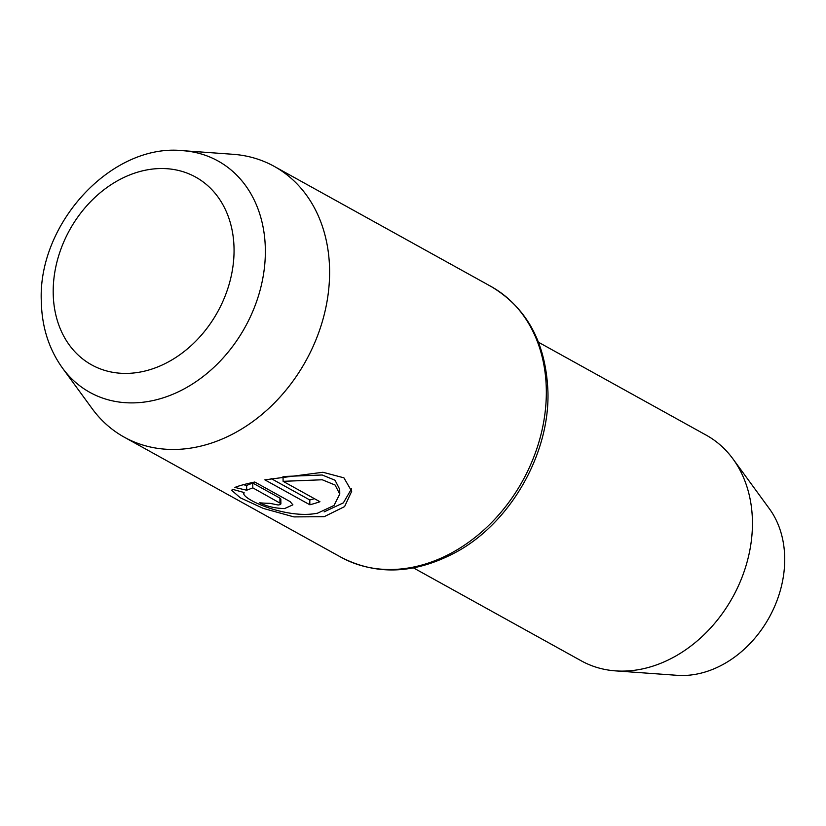 <?xml version="1.0" encoding="UTF-8"?>
<svg xmlns="http://www.w3.org/2000/svg" width="826" height="826" viewBox="0 0 826 826"><rect width="100%" height="100%" fill="white"/><g stroke="black" fill="none" stroke-linecap="round" stroke-linejoin="round"><path stroke-width="1.24" d="M284.578 508.579L292.9 504.841L290.081 501.589L254.749 482.023C245.281 484.036 238.662 485.853 234.894 487.443L246.695 490.231L252.808 487.856L280.778 503.55L280.282 504.603L278.125 505.006L269.834 503.313A154.772 121.969 119 0 1 259.694 502.786C266.602 506.39 274.903 508.32 284.578 508.579M317.721 513.122C286.436 519.853 238.693 497.851 244.093 492.523L232.282 489.25L231.848 490.458L240.325 497.82L263.339 508.434L293.922 516.9L324.174 516.694L344.587 506.596L351.7 491.274L343.915 477.831L322.925 472.265L264.847 479.844L309.853 504.779A154.772 121.969 -61 0 0 319.941 501.733L283.111 481.331L322.254 479.772L335.098 485.038L339.744 494.103L334.003 505.471L317.721 513.122M243.866 492.461L243.876 493.483L244.093 492.523M351.484 488.909L343.358 502.858L324.091 511.893M182.856 150.683L233.056 154.297A154.772 121.969 119 0 1 274.191 166.356A154.772 121.969 119 0 1 329.584 269.73A154.772 121.969 119 0 1 260.314 415.788A154.772 121.969 119 0 1 124.199 437.14A154.772 121.969 119 0 1 92.161 408.663L62.456 368.024A132.253 104.21 119 0 0 188.204 386.599A132.253 104.21 119 0 0 265.342 249.307A132.253 104.21 119 0 0 182.856 150.683C111.923 142.991 37.779 223.309 41.3 301.273C41.816 326.817 48.868 349.068 62.456 368.024M538.531 342.274L706.261 435.178A128.98 101.639 119 0 1 732.961 458.905L769.409 508.785A101.33 79.854 119 0 1 784.7 557.818A101.33 79.854 119 0 1 677.165 675.317L615.546 670.877A128.98 101.639 119 0 1 581.267 660.831L413.537 567.927M732.961 458.905A128.98 101.639 119 0 1 752.424 521.32A128.98 101.639 119 0 1 615.546 670.877M339.765 494.103L339.692 489.291L335.026 480.236L322.202 474.991L283.029 476.519L283.111 481.331M314.427 498.677A154.772 121.969 119 0 1 309.781 499.967L309.853 504.779M309.781 499.967L271.104 478.543M280.902 503.912L280.83 499.11L280.2 498.285L252.735 483.045L246.623 485.42L246.695 490.231M246.623 485.42L243.391 484.707M252.735 483.045L252.808 487.856M546.316 389.779A154.772 121.969 -61 0 0 490.923 286.405C526.967 307.768 545.976 342.883 547.937 391.751C549.775 453.144 511.387 521.165 458.027 551.097C416.304 574.008 377.275 576.042 340.921 557.189A154.772 121.969 -61 0 0 477.036 535.837A154.772 121.969 -61 0 0 546.316 389.779M234.047 248.76A107.339 84.582 -61 0 0 142.051 170.961A107.339 84.582 -61 0 0 53.205 293.178A107.339 84.582 -61 0 0 145.2 370.977A107.339 84.582 -61 0 0 234.047 248.76M279.89 498.088L279.962 502.9M274.191 166.356L490.923 286.405M124.199 437.14L340.921 557.189"/></g></svg>

